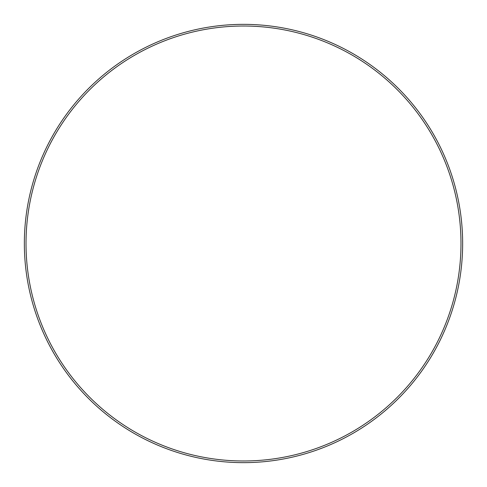 <?xml version="1.0" encoding="UTF-8"?>
<svg xmlns="http://www.w3.org/2000/svg" width="487" height="487" viewBox="0 0 487 487"><rect width="100%" height="100%" fill="white"/><g stroke="black" fill="none" stroke-linecap="round" stroke-linejoin="round"><path stroke-width="0.73" d="M460.982 243.5A217.482 217.482 0 0 0 243.5 26.018A217.482 217.482 0 0 0 26.018 243.5A217.482 217.482 0 0 0 243.5 460.982A217.482 217.482 0 0 0 460.982 243.5M24.35 243.5A219.15 219.15 0 0 1 243.5 24.35A219.15 219.15 0 0 1 462.65 243.5A219.15 219.15 0 0 1 243.5 462.65A219.15 219.15 0 0 1 24.35 243.5"/></g></svg>
